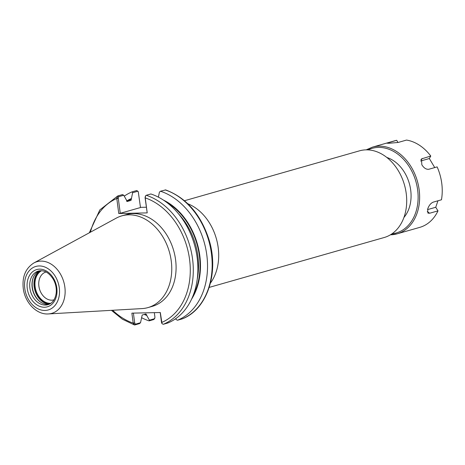 <?xml version="1.0" encoding="UTF-8"?>
<svg xmlns="http://www.w3.org/2000/svg" width="465" height="465" viewBox="0 0 465 465"><rect width="100%" height="100%" fill="white"/><g stroke="black" fill="none" stroke-linecap="round" stroke-linejoin="round"><path stroke-width="0.7" d="M184.495 200.723L359.503 150.834A45.064 33.887 74.1 0 1 366.025 149.852A45.064 33.887 74.1 0 1 405.492 189.127A45.064 33.887 74.1 0 1 384.212 237.51L209.204 287.399M187.819 203.746A47.692 35.863 74.1 0 1 210.436 283.08M145.574 196.079L145.196 197.579L145.621 195.794L146.266 195.283L150.858 193.975A68.186 51.278 74.1 0 1 197.154 257.656A68.186 51.278 74.1 0 1 167.848 322.995L163.25 324.308L162.035 323.681L160.315 312.521L131.88 313.143L133.24 323.408L134.867 324.93L139.465 323.617L140.529 322.716L135.559 324.134L134.728 323.198L133.24 323.408M145.045 197.404L147.202 212.889L145.196 197.579M147.202 212.889L118.761 213.516L116.756 198.2L118.244 197.991L118.773 196.666L123.748 195.248L122.481 194.597L117.784 195.939L99.835 209.901L89.315 232.796M33.864 262.975C25.587 268.293 22.047 276.756 23.25 288.358C24.843 302.372 36.41 314.863 48.395 313.933A26.871 20.204 74.1 0 0 64.804 286.725A26.871 20.204 74.1 0 0 40.885 261.109A26.871 20.204 74.1 0 0 33.864 262.975L116.25 218.137A47.692 35.863 74.1 0 1 121.807 215.859L126.131 214.627A47.692 35.863 74.1 0 1 133.031 213.592A47.692 35.863 74.1 0 1 174.805 255.157A47.692 35.863 74.1 0 1 152.282 306.359L147.957 307.598A47.692 35.863 74.1 0 1 142.034 308.591L48.395 313.933A26.871 20.204 74.1 0 1 47.843 313.956M118.244 197.991L120.261 213.301L118.761 213.516M118.773 196.666L117.883 195.91L116.756 198.2M111.42 310.341L122.376 319.193L134.344 324.913L134.867 324.93L135.559 324.134M123.748 195.248L127.236 201.467L131.031 200.38M154.328 312.649L154.955 317.432L154.427 318.757L149.41 320.187L145.923 313.962L142.185 315.032L140.529 322.716M158.396 197.154L159.431 192.126L160.495 191.225L165.662 189.918C186.529 197.805 201.037 214.592 209.186 240.266C219.242 273.054 207.035 309.55 182.216 318.891L177.485 320.246L176.212 319.6L175.712 318.688M160.495 191.225A68.186 51.278 74.1 0 1 206.791 254.907A68.186 51.278 74.1 0 1 177.485 320.246M163.349 200.043A61.99 46.616 74.1 0 1 191.592 299.129M138.245 191.586L136.751 190.528L132.118 191.853L132.63 192.719L137.646 191.289L138.245 191.586L140.488 207.535L120.261 213.301M149.41 320.187L149.102 320.873A68.186 51.278 74.1 0 1 141.563 317.694M124.248 196.16A68.186 51.278 74.1 0 1 132.118 191.853M146.83 315.45A61.99 46.616 74.1 0 1 144.197 314.456M126.556 201.054A61.99 46.616 74.1 0 1 131.432 198.532L132.63 192.719M149.102 320.873L153.741 319.548L154.752 318.502L153.741 319.548M140.465 207.355L146.341 207.227M134.728 323.198L133.397 313.108M160.204 312.521L161.529 322.611L162.035 323.681M130.973 200.403L131.432 198.532M54.01 299.838A14.479 10.887 74.1 0 1 53.899 299.867A14.479 10.887 74.1 0 1 51.801 300.187A14.479 10.887 74.1 0 1 39.124 287.568A14.479 10.887 74.1 0 1 45.959 272.019A14.479 10.887 74.1 0 1 46.07 271.99M50.871 303.296A17.17 12.91 74.1 0 1 50.447 303.314A17.17 12.91 74.1 0 1 35.735 289.701A17.17 12.91 74.1 0 1 41.583 270.706M41.001 302.384A18.025 13.555 74.1 0 1 33.678 276.687M49.116 304.29A17.49 13.154 74.1 0 1 47.767 304.406A17.49 13.154 74.1 0 1 40.781 302.238A17.49 13.154 74.1 0 1 33.567 276.925A17.49 13.154 74.1 0 1 39.566 270.793M121.807 215.859A47.692 35.863 74.1 0 1 128.706 214.824A47.692 35.863 74.1 0 1 170.475 256.389A47.692 35.863 74.1 0 1 147.957 307.598M437.949 200.793L435.746 207.274L437.995 210.866L429.677 213.232L427.957 213.127L427.666 209.081C428.852 205.577 430.677 203.269 433.148 202.159L441.459 199.787A45.064 33.887 74.1 0 0 437.129 166.894L428.811 169.266C426.236 169.568 423.911 168.068 421.831 164.767L421.488 158.914L430.776 156.037L429.329 158.53L434.746 167.574M435.746 207.274L427.515 209.616M420.633 161.012L429.329 158.53M430.776 156.037A45.064 33.887 74.1 0 0 406.52 140.07L398.209 142.441L389.159 143.261L386.892 143.197L396.703 140.285L397.947 142.511M390.623 234.802A45.064 33.887 74.1 0 0 397.145 233.825A45.064 33.887 74.1 0 0 418.424 185.436A45.064 33.887 74.1 0 0 378.952 146.167A45.064 33.887 74.1 0 0 372.436 147.143L395.035 140.703A45.064 33.887 74.1 0 1 396.703 140.285M437.995 210.866A45.064 33.887 74.1 0 1 419.744 227.379L397.145 233.825L390.408 234.819M386.822 157.466A34.869 26.226 74.1 0 1 409.328 183.489A34.869 26.226 74.1 0 1 403.928 217.469M161.489 322.309L161.628 322.483A66.042 49.662 74.1 0 0 189.563 259.389A66.042 49.662 74.1 0 0 145.225 197.881L145.086 197.706M146.266 195.283A68.186 51.278 74.1 0 1 192.556 258.964A68.186 51.278 74.1 0 1 163.25 324.308M134.687 322.896L133.188 323.111A66.042 49.662 74.1 0 1 112.658 310.265M90.402 232.204A66.042 49.662 74.1 0 1 116.785 198.503L118.284 198.293M165.133 189.906A68.186 51.278 74.1 0 1 211.43 253.588A68.186 51.278 74.1 0 1 182.117 318.926M137.646 191.289L136.751 190.528M178.519 213.836A60.357 45.384 74.1 0 1 197.212 279.413M146.748 314.875A61.427 46.192 74.1 0 1 145.004 314.23M126.962 201.461A61.427 46.192 74.1 0 1 131.508 199.107M166.685 202.391A61.427 46.192 74.1 0 1 193.19 295.374M50.365 303.633A17.49 13.154 74.1 0 1 34.887 286.725A17.49 13.154 74.1 0 1 40.978 270.688M49.238 304.232A18.025 13.555 74.1 0 1 34.137 286.829A18.025 13.555 74.1 0 1 39.699 270.769M48.023 304.674A17.49 13.154 74.1 0 1 45.489 305.057A17.49 13.154 74.1 0 1 29.888 288.149A17.49 13.154 74.1 0 1 38.432 271.037C44.192 269.758 49.232 272.664 53.562 279.756C55.771 284.016 56.654 288.445 56.201 293.031C55.289 299.309 52.557 303.186 48.023 304.674M44.541 307.243A19.367 14.566 74.1 0 1 27.266 288.521A19.367 14.566 74.1 0 1 39.525 269.148A19.367 14.566 74.1 0 1 56.8 287.87A19.367 14.566 74.1 0 1 44.541 307.243M44.966 310.446A22.622 17.013 74.1 0 1 24.785 288.573A22.622 17.013 74.1 0 1 39.107 265.951A22.622 17.013 74.1 0 1 59.288 287.818A22.622 17.013 74.1 0 1 44.966 310.446M429.677 213.232L427.265 211.645M422.464 158.408L420.872 159.757M388.391 142.656L388.467 143.272M368.059 149.887A43.995 33.079 74.1 0 1 415.919 181.612A43.995 33.079 74.1 0 1 391.983 233.802M145.621 195.794L145.249 196.335M372.436 147.143L366.182 149.852"/></g></svg>
